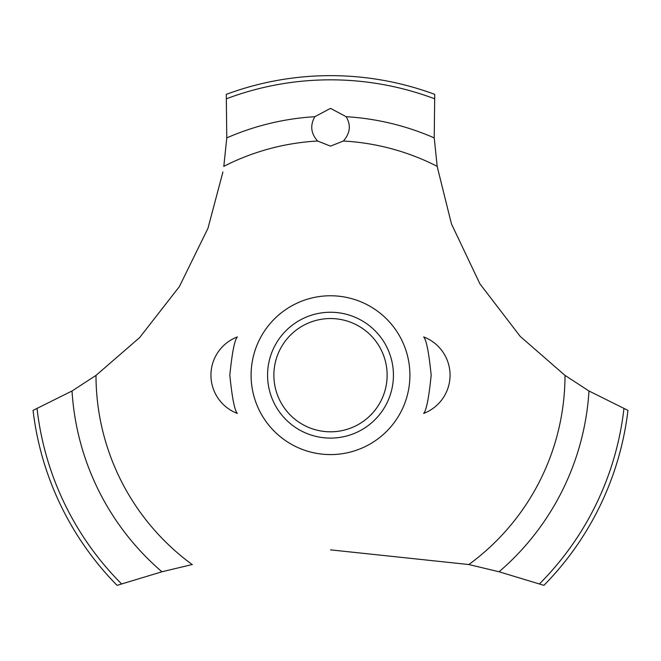 <?xml version="1.0" encoding="UTF-8"?>
<svg xmlns="http://www.w3.org/2000/svg" width="661" height="661" viewBox="0 0 661 661"><rect width="100%" height="100%" fill="white"/><g stroke="black" fill="none" stroke-linecap="round" stroke-linejoin="round"><path stroke-width="0.99" d="M229.821 375.175C232.118 397.848 234.63 410.597 237.373 413.431C234.63 410.597 232.118 397.848 229.821 375.175C232.118 397.848 234.63 410.597 237.373 413.431C234.63 410.597 232.118 397.848 229.821 375.175C232.118 352.511 234.63 339.754 237.373 336.92C234.63 339.754 232.118 352.511 229.821 375.175M431.179 375.175C428.882 397.848 426.37 410.597 423.627 413.431C426.37 410.597 428.882 397.848 431.179 375.175C428.882 352.511 426.37 339.754 423.627 336.92C426.37 339.754 428.882 352.511 431.179 375.175C428.882 352.511 426.37 339.754 423.627 336.92C426.37 339.754 428.882 352.511 431.179 375.175M96.126 375.308L72.024 390.99L33.05 410.39A299.524 299.524 0 0 0 117.088 585.349L161.937 571.773L192.334 564.502M409.911 375.175A79.411 79.411 0 0 1 330.5 454.586A79.411 79.411 0 0 1 251.089 375.175A79.411 79.411 0 0 1 330.5 295.764A79.411 79.411 0 0 1 409.911 375.175A79.411 79.411 0 0 0 290.799 306.407A79.411 79.411 0 0 0 290.799 443.944A79.411 79.411 0 0 0 409.911 375.175M222.931 171.967L207.951 228.334L179.338 286.667L139.62 337.606L95.994 375.407A234.506 234.506 0 0 0 192.161 564.535M330.5 549.861L468.839 564.535A234.506 234.506 0 0 0 565.006 375.407L520.265 336.449L479.903 283.825L451.455 223.905L437.243 166.77M437.177 166.332A234.506 234.506 0 0 0 343.406 141.024L330.5 146.131L317.594 141.024A234.506 234.506 0 0 0 223.823 166.332M317.726 141.148C310.877 133.629 309.918 125.474 314.851 116.691L330.5 108.371L346.141 116.691C351.156 125.152 350.198 133.307 343.274 141.148M437.202 166.498L434.227 137.893L434.723 94.366A299.524 299.524 0 0 0 226.277 94.366L226.773 137.893L223.798 166.498M468.666 564.502L499.063 571.773L543.912 585.349A299.524 299.524 0 0 0 627.95 410.39L588.976 390.99L564.874 375.308M267.573 375.175A62.927 62.927 0 0 1 330.5 312.248A62.927 62.927 0 0 1 393.427 375.175A62.927 62.927 0 0 1 330.5 438.103A62.927 62.927 0 0 1 267.573 375.175M273.869 375.175A56.631 56.631 0 0 0 330.5 431.807A56.631 56.631 0 0 0 387.131 375.175A56.631 56.631 0 0 0 330.5 318.544A56.631 56.631 0 0 0 273.869 375.175M346.149 116.691A258.963 258.963 0 0 1 434.227 137.893M226.599 98.712A295.343 295.343 0 0 1 434.401 98.712M226.773 137.893A258.963 258.963 0 0 1 314.851 116.691M623.934 408.696A295.343 295.343 0 0 1 539.492 583.853M588.976 390.99A258.963 258.963 0 0 1 499.063 571.773M161.937 571.773A258.963 258.963 0 0 1 72.024 390.99M121.508 583.853A295.343 295.343 0 0 1 37.066 408.696M237.373 336.92A40.899 40.899 0 0 0 237.373 413.431M423.627 413.431A40.899 40.899 0 0 0 423.627 336.92"/></g></svg>
